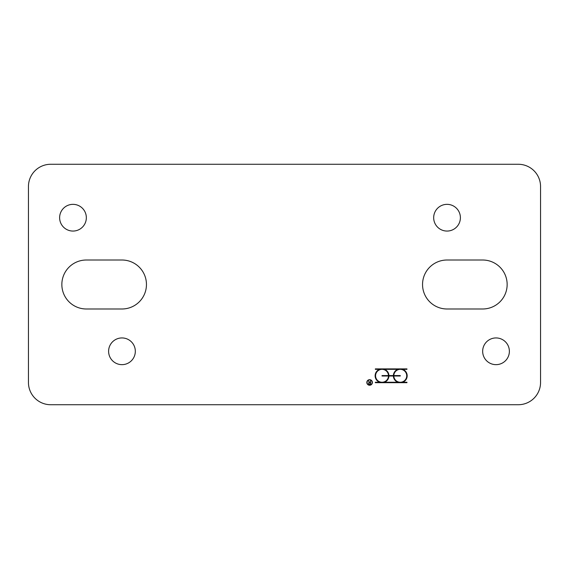 <?xml version="1.0" encoding="UTF-8"?>
<svg xmlns="http://www.w3.org/2000/svg" width="569" height="569" viewBox="0 0 569 569"><rect width="100%" height="100%" fill="white"/><g stroke="black" fill="none" stroke-linecap="round" stroke-linejoin="round"><path stroke-width="0.85" d="M370.383 384.139L370.383 382.574L369.608 382.574A0.782 0.782 0 0 0 368.826 383.357A0.782 0.782 0 0 0 369.608 384.139L370.383 384.139M369.416 382.375L368.356 380.746L369.665 382.354L370.383 382.354L370.604 380.682L370.604 384.36L369.608 384.36A1.003 1.003 0 0 1 369.416 382.375M367.048 382.468A2.561 2.561 0 0 0 370.888 384.687A2.561 2.561 0 0 0 370.888 380.248A2.561 2.561 0 0 0 367.048 382.468M366.827 382.468A2.781 2.781 0 0 1 370.995 380.056A2.781 2.781 0 0 1 370.995 384.879A2.781 2.781 0 0 1 366.827 382.468M406.956 368.89L406.956 369.331L402.703 369.331A6.899 6.899 0 0 1 402.703 382.247L406.956 382.247L406.956 382.688L375.348 382.688L375.348 382.247L379.601 382.247A6.899 6.899 0 0 1 379.601 369.331L375.348 369.331L375.348 368.89L406.956 368.89M393.385 376.009L388.926 376.009A6.899 6.899 0 0 1 384.459 382.247L397.852 382.247A6.899 6.899 0 0 1 393.385 376.009M388.926 375.568L393.385 375.568A6.899 6.899 0 0 1 397.852 369.331L384.459 369.331A6.899 6.899 0 0 1 388.926 375.568M400.277 375.568L400.277 376.009L393.826 376.009A6.458 6.458 0 0 0 403.57 381.344A6.458 6.458 0 0 0 403.57 370.234A6.458 6.458 0 0 0 393.826 375.568L400.277 375.568M382.034 376.009L382.034 375.568L388.485 375.568A6.458 6.458 0 0 0 378.741 370.234A6.458 6.458 0 0 0 378.741 381.344A6.458 6.458 0 0 0 388.485 376.009L382.034 376.009M540.55 186.532L540.55 382.468A22.262 22.262 0 0 1 518.288 404.73L50.712 404.73A22.262 22.262 0 0 1 28.45 382.468L28.45 186.532A22.262 22.262 0 0 1 50.712 164.27L518.288 164.27A22.262 22.262 0 0 1 540.55 186.532M121.965 260.012A24.488 24.488 0 0 1 146.453 284.5A24.488 24.488 0 0 1 121.965 308.988L86.339 308.988A24.488 24.488 0 0 1 61.85 284.5A24.488 24.488 0 0 1 86.339 260.012L121.965 260.012M482.661 308.988L447.035 308.988A24.488 24.488 0 0 1 422.547 284.5A24.488 24.488 0 0 1 447.035 260.012L482.661 260.012A24.488 24.488 0 0 1 507.15 284.5A24.488 24.488 0 0 1 482.661 308.988M108.608 351.293A13.357 13.357 0 0 1 128.644 339.729A13.357 13.357 0 0 1 128.644 362.866A13.357 13.357 0 0 1 108.608 351.293M59.624 217.707A13.357 13.357 0 0 1 79.66 206.134A13.357 13.357 0 0 1 79.66 229.271A13.357 13.357 0 0 1 59.624 217.707M482.661 351.293A13.357 13.357 0 0 1 502.697 339.729A13.357 13.357 0 0 1 502.697 362.866A13.357 13.357 0 0 1 482.661 351.293M433.678 217.707A13.357 13.357 0 0 1 453.713 206.134A13.357 13.357 0 0 1 453.713 229.271A13.357 13.357 0 0 1 433.678 217.707"/></g></svg>
